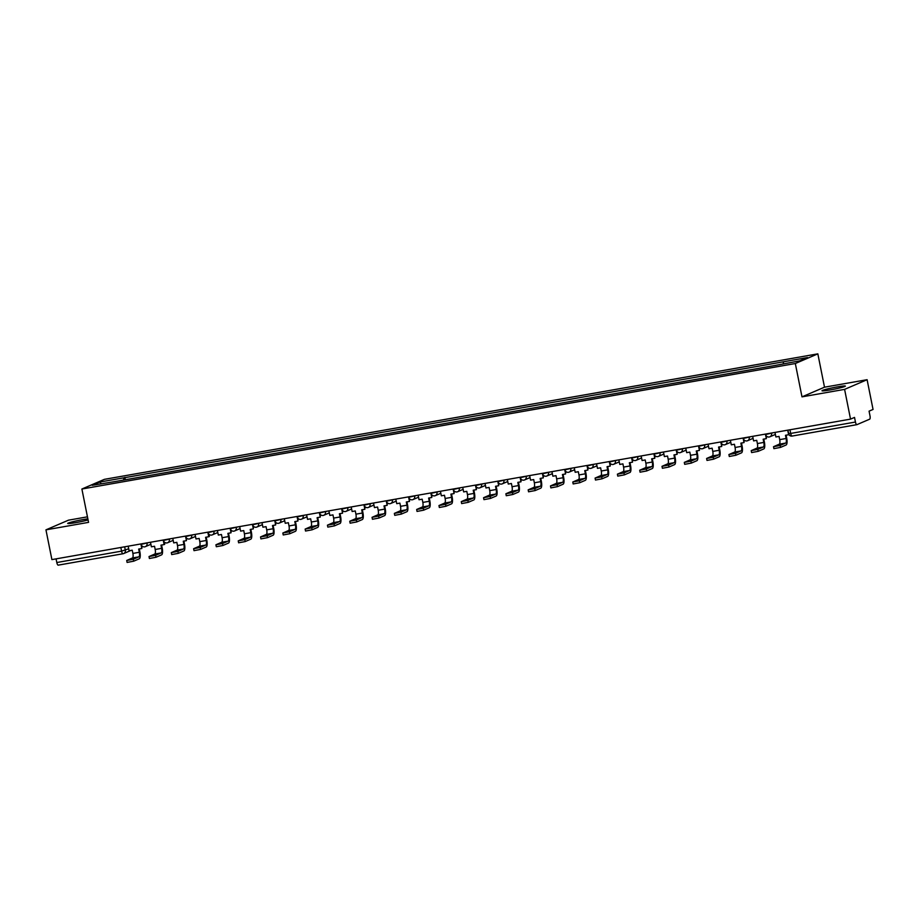 <?xml version="1.0" encoding="UTF-8"?>
<svg xmlns="http://www.w3.org/2000/svg" width="919" height="919" viewBox="0 0 919 919"><rect width="100%" height="100%" fill="white"/><g stroke="black" fill="none" stroke-linecap="round" stroke-linejoin="round"><path stroke-width="1.38" d="M87.856 518.844A11.924 0.839 -11.3 0 0 82.882 519.614A11.924 0.839 -11.3 0 0 67.673 523.451A11.924 0.839 -11.3 0 0 75.852 522.624A11.924 0.839 -11.3 0 0 88.075 519.959M830.179 389.943A11.924 0.839 -11.3 0 0 845.377 386.095A11.924 0.839 -11.3 0 0 837.198 386.922A11.924 0.839 -11.3 0 0 822 390.77A11.924 0.839 -11.3 0 0 830.179 389.943M87.454 516.834L68.465 520.177L45.95 529.849L51.901 559.602L850.534 419.121L844.595 389.369L867.099 379.696L824.504 387.186L817.841 353.849L104.41 479.339L81.894 489.023L795.326 363.522L801.988 396.859L844.595 389.369M867.099 379.696L873.05 409.449L869.064 411.161L869.994 415.79A3.056 0.953 80 0 1 869.684 419.167L856.945 424.647A3.056 0.953 80 0 1 856.876 424.67L792.109 436.065A3.056 0.953 -100 0 1 790.685 433.435L855.451 422.039A3.056 0.953 80 0 0 856.876 424.67M45.95 529.849L88.557 522.36L81.894 489.023M122.928 553.766L58.299 565.128A3.056 0.953 -100 0 1 58.23 565.151A3.056 0.953 -100 0 1 56.806 562.531L121.572 551.136L128.706 548.792M56.07 558.867L56.806 562.531M855.451 422.039L854.521 417.41L850.534 419.121M783.31 363.74L783.482 361.787L807.502 357.56L799.944 360.811L774.866 365.498L115.185 481.533L92.222 485.301L99.792 482.05L123.812 477.823L123.605 480.051M783.482 361.787L123.812 477.823M817.841 353.849L795.326 363.522M824.504 387.186L801.988 396.859M125.34 479.741L124.869 477.375M101.262 483.716L99.792 482.05M774.993 432.412L775.9 436.973L779.048 436.41L779.691 439.627A4.124 1.287 -100 0 1 779.278 444.187L773.522 446.703L780.105 445.462L780.495 447.404L773.901 448.644L773.522 446.703M787.709 430.172L788.628 434.733L785.481 435.284L786.124 438.501A4.124 1.287 -100 0 1 785.711 443.061L780.105 445.462M780.495 447.404L786.101 445.003A6.111 1.918 80 0 0 786.71 438.248L786.09 435.169M752.684 436.33L753.591 440.89L756.739 440.339L757.382 443.555A4.124 1.287 -100 0 1 756.969 448.116L751.214 450.632L757.807 449.391L758.186 451.332L751.604 452.573L751.214 450.632M765.412 434.101L766.32 438.65L763.172 439.202L763.815 442.418A4.124 1.287 -100 0 1 763.413 446.979L757.807 449.391M766.32 438.65L766.435 436.054M758.186 451.332L763.792 448.92A6.111 1.918 80 0 0 764.401 442.165L763.792 439.098M730.375 440.258L731.294 444.819L734.442 444.256L735.074 447.473A4.124 1.287 -100 0 1 734.672 452.033L728.905 454.549L735.499 453.308L735.889 455.25L729.295 456.49L728.905 454.549M743.103 438.018L744.011 442.579L740.875 443.13L741.518 446.347A4.124 1.287 -100 0 1 741.105 450.907L735.499 453.308M744.011 442.579L744.137 439.983M735.889 455.25L741.495 452.849A6.111 1.918 80 0 0 742.104 446.094L741.484 443.015M708.078 444.176L708.986 448.736L712.133 448.185L712.776 451.401A4.124 1.287 -100 0 1 712.363 455.962L706.608 458.478L713.19 457.237L713.581 459.178L706.998 460.419L706.608 458.478M720.806 441.947L721.714 446.496L718.566 447.048L719.209 450.264A4.124 1.287 -100 0 1 718.796 454.825L713.19 457.237M721.714 446.496L721.829 443.9M713.581 459.178L719.186 456.766A6.111 1.918 80 0 0 719.795 450.011L719.186 446.944M685.769 448.104L686.688 452.665L689.824 452.102L690.468 455.319A4.124 1.287 -100 0 1 690.066 459.879L684.299 462.395L690.893 461.154L691.283 463.107L684.689 464.336L684.299 462.395M698.497 445.864L699.405 450.425L696.269 450.976L696.901 454.193A4.124 1.287 -100 0 1 696.499 458.753L690.893 461.154M699.405 450.425L699.52 447.829M691.283 463.107L696.889 460.695A6.111 1.918 80 0 0 697.487 453.94L696.878 450.873M663.472 452.022L664.38 456.582L667.527 456.031L668.17 459.247A4.124 1.287 -100 0 1 667.757 463.808L662.002 466.324L668.584 465.083L668.975 467.024L662.392 468.265L662.002 466.324M676.189 449.793L677.108 454.342L673.96 454.894L674.603 458.11A4.124 1.287 -100 0 1 674.19 462.671L668.584 465.083M677.108 454.342L677.223 451.746M668.975 467.024L674.58 464.612A6.111 1.918 80 0 0 675.189 457.857L674.569 454.79M641.163 455.95L642.082 460.511L645.218 459.959L645.862 463.165A4.124 1.287 -100 0 1 645.46 467.725L639.693 470.241L646.287 469L646.677 470.953L640.084 472.194L639.693 470.241M653.891 453.71L654.799 458.271L651.651 458.822L652.295 462.039A4.124 1.287 -100 0 1 651.893 466.599L646.287 469M654.799 458.271L654.914 455.675M646.677 470.953L652.283 468.541A6.111 1.918 80 0 0 652.881 461.786L652.272 458.719M618.866 459.879L619.774 464.428L622.921 463.877L623.564 467.093A4.124 1.287 -100 0 1 623.151 471.654L617.396 474.17L623.978 472.929L624.369 474.87L617.775 476.111L617.396 474.17M631.583 457.639L632.502 462.188L629.354 462.751L629.997 465.956A4.124 1.287 -100 0 1 629.584 470.517L623.978 472.929M632.502 462.188L632.617 459.592M624.369 474.87L629.974 472.458A6.111 1.918 80 0 0 630.583 465.703L629.963 462.636M596.557 463.796L597.465 468.357L600.612 467.805L601.256 471.01A4.124 1.287 -100 0 1 600.854 475.571L595.087 478.087L601.681 476.846L602.06 478.799L595.478 480.04L595.087 478.087M609.286 461.556L610.193 466.117L607.045 466.668L607.689 469.885A4.124 1.287 -100 0 1 607.287 474.445L601.681 476.846M610.193 466.117L610.308 463.521M602.06 478.799L607.666 476.387A6.111 1.918 80 0 0 608.275 469.632L607.666 466.565M574.26 467.725L575.168 472.274L578.315 471.723L578.959 474.939A4.124 1.287 -100 0 1 578.545 479.5L572.778 482.015L579.372 480.775L579.763 482.716L573.169 483.957L572.778 482.015M586.977 465.485L587.896 470.034L584.748 470.597L585.392 473.802A4.124 1.287 -100 0 1 584.978 478.362L579.372 480.775M587.896 470.034L588.011 467.438M579.763 482.716L585.369 480.315A6.111 1.918 80 0 0 585.977 473.561L585.357 470.482M551.951 471.642L552.859 476.203L556.006 475.651L556.65 478.856A4.124 1.287 -100 0 1 556.236 483.417L550.481 485.933L557.075 484.704L557.454 486.645L550.872 487.886L550.481 485.933M564.68 469.402L565.587 473.963L562.439 474.514L563.083 477.731A4.124 1.287 -100 0 1 562.669 482.291L557.075 484.704M565.587 473.963L565.702 471.367M557.454 486.645L563.06 484.233A6.111 1.918 80 0 0 563.669 477.478L563.06 474.411M529.643 475.571L530.562 480.12L533.709 479.569L534.341 482.785A4.124 1.287 -100 0 1 533.939 487.346L528.172 489.861L534.766 488.621L535.157 490.562L528.563 491.803L528.172 489.861M542.371 473.331L543.278 477.88L540.142 478.443L540.774 481.648A4.124 1.287 -100 0 1 540.372 486.208L534.766 488.621M543.278 477.88L543.405 475.284M535.157 490.562L540.763 488.161A6.111 1.918 80 0 0 541.36 481.407L540.751 478.328M507.345 479.488L508.253 484.049L511.401 483.497L512.044 486.714A4.124 1.287 -100 0 1 511.63 491.263L505.875 493.779L512.457 492.55L512.848 494.491L506.266 495.732L505.875 493.779M520.074 477.248L520.981 481.809L517.834 482.36L518.477 485.577A4.124 1.287 -100 0 1 518.063 490.137L512.457 492.55M520.981 481.809L521.096 479.213M512.848 494.491L518.454 492.079A6.111 1.918 80 0 0 519.063 485.324L518.442 482.257M485.037 483.417L485.956 487.966L489.092 487.415L489.735 490.631A4.124 1.287 -100 0 1 489.333 495.192L483.566 497.707L490.16 496.467L490.551 498.408L483.957 499.649L483.566 497.707M497.765 481.177L498.672 485.737L495.525 486.289L496.168 489.505A4.124 1.287 -100 0 1 495.766 494.054L490.16 496.467M498.672 485.737L498.787 483.141M490.551 498.408L496.157 496.007A6.111 1.918 80 0 0 496.754 489.253L496.145 486.174M462.739 487.334L463.647 491.895L466.795 491.343L467.438 494.56A4.124 1.287 -100 0 1 467.024 499.109L461.269 501.636L467.851 500.396L468.242 502.337L461.648 503.578L461.269 501.636M475.456 485.094L476.375 489.655L473.228 490.206L473.871 493.423A4.124 1.287 -100 0 1 473.457 497.983L467.851 500.396M476.375 489.655L476.49 487.059M468.242 502.337L473.848 499.925A6.111 1.918 80 0 0 474.457 493.17L473.836 490.103M440.431 491.263L441.338 495.812L444.486 495.261L445.129 498.477A4.124 1.287 -100 0 1 444.727 503.038L438.96 505.553L445.554 504.313L445.945 506.254L439.351 507.495L438.96 505.553M453.159 489.023L454.066 493.583L450.919 494.135L451.562 497.351A4.124 1.287 -100 0 1 451.16 501.9L445.554 504.313M454.066 493.583L454.181 490.987M445.945 506.254L451.539 503.853A6.111 1.918 80 0 0 452.148 497.099L451.539 494.02M418.134 495.18L419.041 499.741L422.189 499.189L422.832 502.406A4.124 1.287 -100 0 1 422.418 506.966L416.663 509.482L423.245 508.241L423.636 510.183L417.042 511.423L416.663 509.482M430.85 492.94L431.769 497.501L428.622 498.052L429.265 501.269A4.124 1.287 -100 0 1 428.851 505.829L423.245 508.241M431.769 497.501L431.884 494.904M423.636 510.183L429.242 507.77A6.111 1.918 80 0 0 429.851 501.016L429.23 497.949M395.825 499.109L396.732 503.669L399.88 503.107L400.523 506.323A4.124 1.287 -100 0 1 400.11 510.884L394.354 513.399L400.948 512.159L401.327 514.1L394.745 515.341L394.354 513.399M408.553 496.869L409.46 501.429L406.313 501.981L406.956 505.197A4.124 1.287 -100 0 1 406.554 509.758L400.948 512.159M409.46 501.429L409.575 498.833M401.327 514.1L406.933 511.699A6.111 1.918 80 0 0 407.542 504.945L406.933 501.866M373.528 503.026L374.435 507.587L377.583 507.035L378.214 510.252A4.124 1.287 -100 0 1 377.812 514.812L372.046 517.328L378.639 516.087L379.03 518.029L372.436 519.269L372.046 517.328M386.244 500.798L387.152 505.347L384.016 505.898L384.659 509.115A4.124 1.287 -100 0 1 384.245 513.675L378.639 516.087M387.152 505.347L387.278 502.75M379.03 518.029L384.636 515.616A6.111 1.918 80 0 0 385.245 508.862L384.624 505.795M351.219 506.955L352.126 511.515L355.274 510.953L355.917 514.169A4.124 1.287 -100 0 1 355.504 518.73L349.748 521.245L356.331 520.005L356.721 521.946L350.139 523.187L349.748 521.245M363.947 504.715L364.854 509.275L361.707 509.827L362.35 513.043A4.124 1.287 -100 0 1 361.937 517.604L356.331 520.005M364.854 509.275L364.969 506.679M356.721 521.946L362.327 519.545A6.111 1.918 80 0 0 362.936 512.791L362.327 509.712M328.91 510.872L329.829 515.433L332.965 514.881L333.608 518.098A4.124 1.287 -100 0 1 333.206 522.658L327.44 525.174L334.034 523.933L334.424 525.875L327.83 527.115L327.44 525.174M341.638 508.644L342.546 513.193L339.41 513.744L340.041 516.96A4.124 1.287 -100 0 1 339.639 521.521L334.034 523.933M342.546 513.193L342.661 510.596M334.424 525.875L340.03 523.462A6.111 1.918 80 0 0 340.627 516.708L340.019 513.641M306.613 514.801L307.52 519.361L310.668 518.798L311.311 522.015A4.124 1.287 -100 0 1 310.898 526.576L305.142 529.091L311.725 527.851L312.115 529.803L305.533 531.033L305.142 529.091M319.341 512.561L320.249 517.121L317.101 517.673L317.744 520.889A4.124 1.287 -100 0 1 317.331 525.45L311.725 527.851M320.249 517.121L320.363 514.525M312.115 529.803L317.721 527.391A6.111 1.918 80 0 0 318.33 520.636L317.71 517.569M284.304 518.718L285.223 523.279L288.359 522.727L289.003 525.944A4.124 1.287 -100 0 1 288.6 530.504L282.834 533.02L289.428 531.779L289.818 533.721L283.224 534.961L282.834 533.02M297.032 516.489L297.94 521.039L294.792 521.59L295.436 524.806A4.124 1.287 -100 0 1 295.033 529.367L289.428 531.779M297.94 521.039L298.055 518.442M289.818 533.721L295.424 531.308A6.111 1.918 80 0 0 296.021 524.554L295.413 521.487M262.007 522.647L262.914 527.207L266.062 526.656L266.705 529.861A4.124 1.287 -100 0 1 266.292 534.421L260.536 536.937L267.119 535.697L267.509 537.649L260.916 538.89L260.536 536.937M274.724 520.407L275.643 524.967L272.495 525.519L273.138 528.735A4.124 1.287 -100 0 1 272.725 533.296L267.119 535.697M275.643 524.967L275.757 522.371M267.509 537.649L273.115 535.237A6.111 1.918 80 0 0 273.724 528.482L273.104 525.415M239.698 526.576L240.606 531.125L243.753 530.573L244.397 533.79A4.124 1.287 -100 0 1 243.994 538.35L238.228 540.866L244.822 539.625L245.201 541.567L238.618 542.807L238.228 540.866M252.426 524.335L253.334 528.884L250.186 529.447L250.83 532.652A4.124 1.287 -100 0 1 250.427 537.213L244.822 539.625M253.334 528.884L253.449 526.288M245.201 541.567L250.807 539.154A6.111 1.918 80 0 0 251.415 532.4L250.807 529.333M217.401 530.493L218.308 535.053L221.456 534.502L222.099 537.707A4.124 1.287 -100 0 1 221.686 542.267L215.919 544.783L222.513 543.543L222.903 545.495L216.31 546.736L215.919 544.783M230.118 528.253L231.037 532.813L227.889 533.365L228.532 536.581A4.124 1.287 -100 0 1 228.119 541.142L222.513 543.543M231.037 532.813L231.151 530.217M222.903 545.495L228.509 543.083A6.111 1.918 80 0 0 229.118 536.328L228.498 533.261M195.092 534.421L196 538.971L199.147 538.419L199.791 541.636A4.124 1.287 -100 0 1 199.377 546.196L193.622 548.712L200.216 547.471L200.595 549.413L194.012 550.653L193.622 548.712M207.82 532.181L208.728 536.73L205.58 537.293L206.224 540.498A4.124 1.287 -100 0 1 205.81 545.059L200.216 547.471M208.728 536.73L209.314 536.489L208.843 534.134M200.595 549.413L206.201 547.012A6.111 1.918 80 0 0 206.809 540.257L206.201 537.178M172.783 538.339L173.702 542.899L176.85 542.348L177.482 545.553A4.124 1.287 -100 0 1 177.08 550.113L171.313 552.629L177.907 551.4L178.297 553.341L171.704 554.582L171.313 552.629M185.512 536.099L186.419 540.659L183.283 541.211L183.926 544.427A4.124 1.287 -100 0 1 183.513 548.988L177.907 551.4M186.419 540.659L186.546 538.063M178.297 553.341L183.903 550.929A6.111 1.918 80 0 0 184.501 544.174L183.892 541.107M150.486 542.267L151.394 546.816L154.541 546.265L155.185 549.482A4.124 1.287 -100 0 1 154.771 554.042L149.016 556.558L155.598 555.317L155.989 557.259L149.406 558.499L149.016 556.558M163.214 540.027L164.122 544.576L160.974 545.139L161.618 548.344A4.124 1.287 -100 0 1 161.204 552.905L155.598 555.317M164.122 544.576L164.708 544.335L164.237 541.98M155.989 557.259L161.595 554.858A6.111 1.918 80 0 0 162.203 548.103L161.583 545.024M128.178 546.185L129.097 550.745L132.233 550.194L132.876 553.41A4.124 1.287 -100 0 1 132.474 557.959L126.707 560.475L133.301 559.246L133.692 561.187L127.098 562.428L126.707 560.475M140.906 543.945L141.813 548.505L138.666 549.057L139.309 552.273A4.124 1.287 -100 0 1 138.907 556.834L133.301 559.246M141.813 548.505L141.928 545.909M133.692 561.187L139.297 558.775A6.111 1.918 80 0 0 139.895 552.02L139.286 548.953M141.319 544.335L148.855 542.555M146.948 542.888L147.04 543.336A3.056 2.895 66.7 0 1 144.777 546.828M163.628 540.418L171.164 538.626M169.257 538.959L169.337 539.407A3.056 2.895 66.7 0 1 167.086 542.899M185.925 536.489L193.472 534.697M191.554 535.042L191.646 535.49A3.056 2.895 66.7 0 1 189.383 538.982M208.234 532.572L215.77 530.78M213.863 531.113L213.955 531.561A3.056 2.895 66.7 0 1 211.692 535.053M230.531 528.643L238.078 526.851M236.16 527.196L236.252 527.644A3.056 2.895 66.7 0 1 233.989 531.136M252.84 524.726L260.376 522.934M258.469 523.267L258.561 523.715A3.056 2.895 66.7 0 1 256.298 527.207M275.137 520.797L282.684 519.005M280.766 519.35L280.858 519.798A3.056 2.895 66.7 0 1 278.595 523.29M297.446 516.88L304.982 515.088M303.075 515.421L303.167 515.869A3.056 2.895 66.7 0 1 300.904 519.361M319.755 512.951L327.29 511.159M325.383 511.504L325.464 511.94A3.056 2.895 66.7 0 1 323.201 515.444M342.052 509.034L349.599 507.242M347.681 507.575L347.773 508.023A3.056 2.895 66.7 0 1 345.51 511.515M364.361 505.105L371.896 503.313M369.989 503.658L370.07 504.094A3.056 2.895 66.7 0 1 367.818 507.587M386.658 501.177L394.205 499.396M392.287 499.729L392.379 500.177A3.056 2.895 66.7 0 1 390.115 503.669M408.966 497.259L416.502 495.467M414.595 495.8L414.687 496.249A3.056 2.895 66.7 0 1 412.424 499.741M431.264 493.331L438.811 491.55M436.893 491.883L436.984 492.331A3.056 2.895 66.7 0 1 434.721 495.823M453.572 489.413L461.108 487.621M459.201 487.955L459.293 488.403A3.056 2.895 66.7 0 1 457.03 491.895M475.87 485.485L483.417 483.704M481.51 484.037L481.59 484.485A3.056 2.895 66.7 0 1 479.327 487.978M498.178 481.567L505.714 479.775M503.807 480.109L503.899 480.557A3.056 2.895 66.7 0 1 501.636 484.049M520.487 477.639L528.023 475.858M526.116 476.191L526.196 476.639A3.056 2.895 66.7 0 1 523.945 480.132M542.784 473.722L550.332 471.929M548.413 472.263L548.505 472.711A3.056 2.895 66.7 0 1 546.242 476.203M565.093 469.793L572.629 468.001M570.722 468.345L570.814 468.793A3.056 2.895 66.7 0 1 568.551 472.286M587.39 465.876L594.938 464.084M593.019 464.417L593.111 464.865A3.056 2.895 66.7 0 1 590.848 468.357M609.699 461.947L617.235 460.155M615.328 460.499L615.42 460.947A3.056 2.895 66.7 0 1 613.157 464.44M631.996 458.03L639.544 456.238M637.625 456.571L637.717 457.019A3.056 2.895 66.7 0 1 635.454 460.511M654.305 454.101L661.841 452.309M659.934 452.653L660.026 453.101A3.056 2.895 66.7 0 1 657.763 456.594M676.614 450.184L684.15 448.392M682.243 448.725L682.323 449.173A3.056 2.895 66.7 0 1 680.06 452.665M698.911 446.255L706.458 444.463M704.54 444.807L704.632 445.244A3.056 2.895 66.7 0 1 702.369 448.748M721.22 442.338L728.756 440.546M726.849 440.879L726.929 441.327A3.056 2.895 66.7 0 1 724.677 444.819M743.517 438.409L751.064 436.617M749.146 436.962L749.238 437.398A3.056 2.895 66.7 0 1 746.975 440.89M765.826 434.48L773.361 432.7M771.455 433.033L771.546 433.481A3.056 2.895 66.7 0 1 769.283 436.973M124.651 546.805L125.329 550.251A3.056 2.895 -113.3 0 1 123.066 553.743A3.056 0.953 -100 0 1 122.997 553.755A3.056 0.953 -100 0 1 121.572 551.136L120.837 547.483M856.807 424.67L792.178 436.043A3.056 0.953 -100 0 1 792.109 436.065A3.056 3.056 0 0 1 788.582 433.653L790.685 433.435L789.949 429.782M788.72 433.55L787.882 430.138M786.124 438.501L779.691 439.627M785.711 443.061L779.278 444.187M763.815 442.418L757.382 443.555M763.413 446.979L756.969 448.116M741.518 446.347L735.074 447.473M741.105 450.907L734.672 452.033M719.209 450.264L712.776 451.401M718.796 454.825L712.363 455.962M696.901 454.193L690.468 455.319M696.499 458.753L690.066 459.879M674.603 458.11L668.17 459.247M674.19 462.671L667.757 463.808M652.295 462.039L645.862 463.165M651.893 466.599L645.46 467.725M629.997 465.956L623.564 467.093M629.584 470.517L623.151 471.654M607.689 469.885L601.256 471.01M607.287 474.445L600.854 475.571M585.392 473.802L578.959 474.939M584.978 478.362L578.545 479.5M563.083 477.731L556.65 478.856M562.669 482.291L556.236 483.417M540.774 481.648L534.341 482.785M540.372 486.208L533.939 487.346M518.477 485.577L512.044 486.714M518.063 490.137L511.63 491.263M496.168 489.505L489.735 490.631M495.766 494.054L489.333 495.192M473.871 493.423L467.438 494.56M473.457 497.983L467.024 499.109M451.562 497.351L445.129 498.477M451.16 501.9L444.727 503.038M429.265 501.269L422.832 502.406M428.851 505.829L422.418 506.966M406.956 505.197L400.523 506.323M406.554 509.758L400.11 510.884M384.659 509.115L378.214 510.252M384.245 513.675L377.812 514.812M362.35 513.043L355.917 514.169M361.937 517.604L355.504 518.73M340.041 516.96L333.608 518.098M339.639 521.521L333.206 522.658M317.744 520.889L311.311 522.015M317.331 525.45L310.898 526.576M295.436 524.806L289.003 525.944M295.033 529.367L288.6 530.504M273.138 528.735L266.705 529.861M272.725 533.296L266.292 534.421M250.83 532.652L244.397 533.79M250.427 537.213L243.994 538.35M228.532 536.581L222.099 537.707M228.119 541.142L221.686 542.267M206.224 540.498L199.791 541.636M205.81 545.059L199.377 546.196M183.926 544.427L177.482 545.553M183.513 548.988L177.08 550.113M161.618 548.344L155.185 549.482M161.204 552.905L154.771 554.042M139.309 552.273L132.876 553.41M138.907 556.834L132.474 557.959M765.584 434.067L765.688 434.584A3.056 3.056 0 0 0 769.892 436.789L775.395 434.423M743.276 437.984L743.379 438.501A3.056 3.056 0 0 0 747.584 440.718L753.086 438.352M720.978 441.913L721.082 442.43A3.056 3.056 0 0 0 725.286 444.635L730.789 442.269M698.67 445.83L698.773 446.347A3.056 3.056 0 0 0 702.978 448.564L708.48 446.197M676.373 449.759L676.464 450.276A3.056 3.056 0 0 0 680.669 452.481L686.171 450.115M654.064 453.687L654.167 454.193A3.056 3.056 0 0 0 658.372 456.41L663.874 454.043M631.755 457.605L631.858 458.121A3.056 3.056 0 0 0 636.063 460.327L641.565 457.972M609.458 461.533L609.561 462.05A3.056 3.056 0 0 0 613.766 464.256L619.268 461.889M587.149 465.451L587.252 465.967A3.056 3.056 0 0 0 591.457 468.173L596.959 465.818M564.852 469.379L564.955 469.896A3.056 3.056 0 0 0 569.16 472.102L574.662 469.735M542.543 473.296L542.647 473.813A3.056 3.056 0 0 0 546.851 476.019L552.353 473.664M520.246 477.225L520.349 477.742A3.056 3.056 0 0 0 524.554 479.948L530.056 477.581M497.937 481.142L498.041 481.659A3.056 3.056 0 0 0 502.245 483.865L507.747 481.51M475.628 485.071L475.732 485.588A3.056 3.056 0 0 0 479.936 487.794L485.439 485.427M453.331 488.988L453.435 489.505A3.056 3.056 0 0 0 457.639 491.722L463.142 489.356M431.022 492.917L431.126 493.434A3.056 3.056 0 0 0 435.33 495.64L440.833 493.273M408.725 496.834L408.829 497.351A3.056 3.056 0 0 0 413.033 499.568L418.536 497.202M386.417 500.763L386.52 501.28A3.056 3.056 0 0 0 390.724 503.486L396.227 501.119M364.119 504.68L364.223 505.197A3.056 3.056 0 0 0 368.427 507.414L373.93 505.048M341.811 508.609L341.914 509.126A3.056 3.056 0 0 0 346.118 511.332L351.621 508.965M319.513 512.526L319.605 513.043A3.056 3.056 0 0 0 323.81 515.26L329.312 512.894M297.205 516.455L297.308 516.972A3.056 3.056 0 0 0 301.512 519.178L307.015 516.811M274.896 520.384L274.999 520.889A3.056 3.056 0 0 0 279.204 523.106L284.706 520.74M252.599 524.301L252.702 524.818A3.056 3.056 0 0 0 256.906 527.024L262.409 524.669M230.29 528.23L230.393 528.747A3.056 3.056 0 0 0 234.598 530.952L240.1 528.586M207.993 532.147L208.096 532.664A3.056 3.056 0 0 0 212.3 534.869L217.803 532.515M185.684 536.076L185.787 536.593A3.056 3.056 0 0 0 189.992 538.798L195.494 536.432M163.387 539.993L163.49 540.51A3.056 3.056 0 0 0 167.695 542.715L173.197 540.361M141.078 543.922L141.181 544.439A3.056 3.056 0 0 0 145.386 546.644L150.888 544.278M131.015 550.401L123.674 553.56A3.056 3.056 0 0 1 122.997 553.755L58.23 565.151"/></g></svg>
